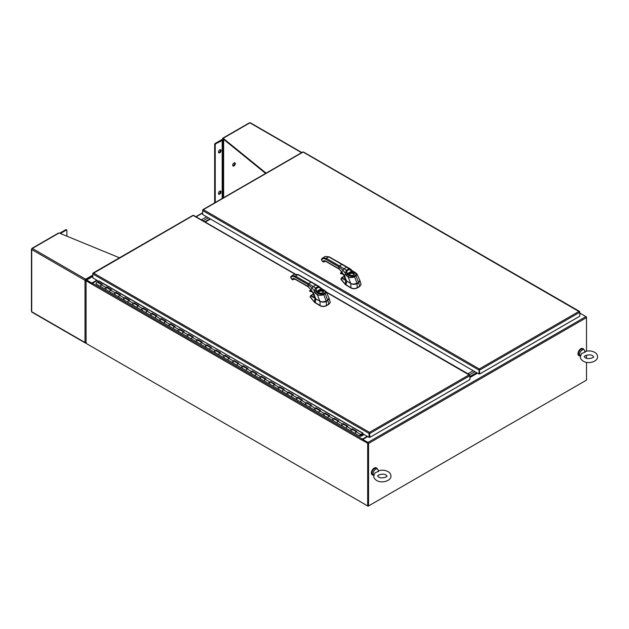 <?xml version="1.0" encoding="UTF-8"?>
<svg xmlns="http://www.w3.org/2000/svg" width="629" height="629" viewBox="0 0 629 629"><rect width="100%" height="100%" fill="white"/><g stroke="black" fill="none" stroke-linecap="round" stroke-linejoin="round"><path stroke-width="0.94" d="M86.487 343.607L368.114 506.203L368.114 443.193M586.086 380.356L368.114 506.203M96.835 280.204L91.889 283.058L86.629 280.023A0.802 0.464 -120 0 0 86.063 280.353L86.063 343.355L367.69 505.952L368.547 505.952L368.547 443.445A0.802 0.464 -120 0 0 367.973 442.454L362.721 439.419L362.721 439.915L367.973 442.95M362.335 439.695L367.658 436.565A0.802 0.464 120 0 1 367.548 436.628M579.749 314.115L580.685 313.58L585.945 316.615A0.802 0.464 60 0 1 586.511 317.598L586.511 351.139M469.926 377.526L477.474 373.17M586.511 355.228L586.511 358.231M586.511 362.328L586.511 380.113L368.547 505.952M361.864 440.041A0.802 0.464 120 0 0 361.864 440.08L91.889 284.206A0.802 0.464 -60 0 1 92.455 283.223L91.889 283.553L86.535 280.51M206.65 216.808L201.366 219.859L206.65 216.808M91.889 283.553L91.889 283.058M583.806 349.614A4.018 2.319 120 0 0 583.122 348.733A4.018 2.319 120 0 0 580.166 349.669A4.018 2.319 120 0 0 578.287 353.498A4.018 2.319 120 0 0 579.105 355.7A4.018 2.319 120 0 0 580.205 355.849M582.973 348.663A4.018 2.319 120 0 0 582.839 348.576A4.018 2.319 120 0 0 579.883 349.504A4.018 2.319 120 0 0 578.004 353.333A4.018 2.319 120 0 0 578.822 355.534A4.018 2.319 120 0 0 578.963 355.605M377.203 468.896A4.018 2.319 120 0 0 376.519 468.015A4.018 2.319 120 0 0 373.563 468.951A4.018 2.319 120 0 0 371.684 472.78A4.018 2.319 120 0 0 372.502 474.981A4.018 2.319 120 0 0 373.602 475.131M376.37 467.945A4.018 2.319 120 0 0 376.236 467.85A4.018 2.319 120 0 0 373.28 468.786A4.018 2.319 120 0 0 371.401 472.615A4.018 2.319 120 0 0 372.219 474.816A4.018 2.319 120 0 0 372.368 474.887M378.391 470.814C381.827 469.792 385.034 470.052 388.014 471.585C389.846 472.615 390.829 474.093 390.947 476.011C391.238 481.067 381.465 483.646 376.653 480.446C374.695 479.227 373.712 477.749 373.712 476.011L374.978 472.914L377.652 471.679C378.288 470.618 378.603 470.571 378.595 471.53M377.447 469.037L376.315 468.377A3.601 2.076 -60 0 0 374.514 468.558A3.601 2.076 -60 0 0 372.156 471.734A3.601 2.076 -60 0 0 372.714 474.62L373.783 475.241A3.601 2.076 -60 0 1 373.312 472.332A3.601 2.076 -60 0 1 375.647 469.21A3.601 2.076 -60 0 1 377.447 469.037A3.601 2.076 -60 0 1 378.021 469.714L378.469 470.783M584.994 351.532C588.429 350.51 591.637 350.77 594.617 352.303C596.449 353.341 597.432 354.811 597.55 356.729C597.841 361.785 588.068 364.364 583.256 361.164C581.298 359.945 580.315 358.467 580.315 356.729L581.573 353.632L584.247 352.405C584.891 351.336 585.206 351.289 585.198 352.248M584.05 349.755L582.91 349.103A3.601 2.076 -60 0 0 581.11 349.276A3.601 2.076 -60 0 0 578.759 352.452A3.601 2.076 -60 0 0 579.309 355.338L580.386 355.959A3.601 2.076 -60 0 1 579.914 353.05A3.601 2.076 -60 0 1 582.25 349.936A3.601 2.076 -60 0 1 584.05 349.755A3.601 2.076 -60 0 1 584.624 350.439L585.072 351.501M91.889 284.214L86.063 280.683L86.487 280.432L92.054 283.648M367.234 436.322L362.43 439.097L92.455 283.223L97.259 280.455M362.43 439.097A0.802 0.464 120 0 0 361.879 439.907L361.864 440.08M362.288 439.671L361.864 439.915L367.69 443.28L368.114 443.028L362.288 439.671M367.69 505.952L367.69 443.28M368.114 505.708L368.114 443.028M249.155 123.268L222.619 138.592L222.619 139.591M265.635 173.423L223.146 138.946L223.146 138.286L222.619 138.592L223.13 138.875M223.185 138.978L223.185 139.496M301.834 152.525L250.35 122.797A0.904 0.519 120 0 0 249.894 122.844L301.566 152.674M223.146 138.286L266.106 173.156M223.562 139.284L222.265 139.591A0.904 0.519 180 0 0 221.628 139.74L215.228 143.436A0.802 0.464 120 0 0 214.662 144.418L214.662 202.852M215.228 202.53L215.228 144.749A0.802 0.464 -60 0 1 215.794 143.766L222.988 140.055A0.904 0.519 -0 0 0 223.625 139.897L224.034 139.662M219.773 194.133A1.808 1.046 -60 0 1 218.868 194.227A1.808 1.046 -60 0 1 218.593 192.773A1.808 1.046 -60 0 1 219.773 191.185A1.808 1.046 -60 0 1 220.677 191.09A1.808 1.046 -60 0 1 220.952 192.545A1.808 1.046 -60 0 1 219.773 194.133M218.633 193.984A1.808 1.046 120 0 0 219.207 193.811A1.808 1.046 120 0 0 220.347 191.012M219.773 152.792A1.808 1.046 -60 0 1 218.868 152.878A1.808 1.046 -60 0 1 218.593 151.432A1.808 1.046 -60 0 1 219.773 149.836A1.808 1.046 -60 0 1 220.677 149.749A1.808 1.046 -60 0 1 220.952 151.196A1.808 1.046 -60 0 1 219.773 152.792M218.633 152.635A1.808 1.046 120 0 0 219.207 152.462A1.808 1.046 120 0 0 220.347 149.663M233.98 165.914A1.808 1.046 -60 0 1 233.076 166.001A1.808 1.046 -60 0 1 232.801 164.554A1.808 1.046 -60 0 1 233.98 162.958A1.808 1.046 -60 0 1 234.884 162.872A1.808 1.046 -60 0 1 235.167 164.318A1.808 1.046 -60 0 1 233.98 165.914M232.84 165.757A1.808 1.046 120 0 0 233.414 165.584A1.808 1.046 120 0 0 234.554 162.785M58.355 233.43L32.354 248.439A0.904 0.519 120 0 0 31.717 249.548L31.717 310.883M31.717 248.927L31.717 249.548L31.851 249.005M86.275 342.38L85.001 342.498L31.717 311.732A0.904 0.519 120 0 0 31.898 312.149L85.19 342.907A0.904 0.519 -60 0 1 85.001 342.498L85.001 280.314A0.904 0.519 -60 0 1 85.638 279.205L92.825 275.062M119.479 257.796L59.102 232.997M86.377 280.251L85.638 279.205L85.001 280.314L86.275 280.432M85.568 279.984L86.063 280.306M85.638 342.593L86.377 342.435M85.638 279.866L86.118 280.102M85.638 342.868A0.904 0.519 -60 0 1 85.19 342.907M59.684 233.233L65.746 229.734A0.802 0.464 120 0 1 66.147 229.695L66.713 230.025A0.802 0.464 -60 0 1 66.886 230.395L66.886 236.189M60.353 233.508L66.312 230.065A0.802 0.464 -60 0 1 66.713 230.025L66.147 229.695M469.635 374.742L474.919 371.692L469.635 374.742M476.625 372.675L469.926 376.543M208.356 217.791L203.073 220.842L208.356 217.791M467.929 373.76L473.212 370.709M210.062 218.774L204.779 221.825M205.203 222.068L210.487 219.018M364.112 434.513L361.439 436.046L361.164 435.504L363.766 434.317M96.622 284.056A1.061 0.613 -60 0 1 96.3 284.025A1.061 0.613 -60 0 1 96.3 282.798A1.061 0.613 -60 0 1 97.353 282.185L101.709 284.701M361.439 436.046L360.999 435.795M355.794 433.688A1.061 0.613 -60 0 1 355.471 433.656A1.061 0.613 -60 0 1 355.471 432.43A1.061 0.613 -60 0 1 356.533 431.816M356.336 431.706L351.988 429.198A1.061 0.613 120 0 0 350.927 429.804A1.061 0.613 120 0 0 350.927 431.03A1.061 0.613 -60 0 1 350.778 430.142A1.061 0.613 -60 0 1 351.525 429.214L352.334 428.829L356.887 431.447L356.069 431.84A1.061 0.613 120 0 0 355.322 432.768A1.061 0.613 120 0 0 355.471 433.656L346.375 428.404A1.061 0.613 -60 0 1 346.375 427.185A1.061 0.613 -60 0 1 347.436 426.572M346.705 428.443A1.061 0.613 -60 0 1 346.375 428.404L341.83 425.778A1.061 0.613 -60 0 1 341.681 424.889A1.061 0.613 -60 0 1 342.428 423.962L343.245 423.576L347.79 426.203L346.972 426.588A1.061 0.613 120 0 0 346.225 427.516A1.061 0.613 120 0 0 346.375 428.404M347.247 426.462L342.891 423.946A1.061 0.613 120 0 0 341.83 424.559A1.061 0.613 120 0 0 341.83 425.778L337.286 423.16A1.061 0.613 -60 0 1 337.286 421.933A1.061 0.613 -60 0 1 338.347 421.32M337.608 423.191A1.061 0.613 -60 0 1 337.286 423.16L332.733 420.534A1.061 0.613 -60 0 1 332.584 419.637A1.061 0.613 -60 0 1 333.331 418.71L334.148 418.324L338.693 420.95L337.883 421.336A1.061 0.613 120 0 0 337.136 422.263A1.061 0.613 120 0 0 337.286 423.16M338.15 421.21L333.795 418.694A1.061 0.613 120 0 0 332.733 419.307A1.061 0.613 120 0 0 332.733 420.534L328.189 417.908A1.061 0.613 -60 0 1 328.189 416.681A1.061 0.613 -60 0 1 329.25 416.068M328.511 417.939A1.061 0.613 -60 0 1 328.189 417.908L323.644 415.282A1.061 0.613 -60 0 1 323.495 414.385A1.061 0.613 -60 0 1 324.242 413.457L325.051 413.072L329.604 415.698L328.786 416.084A1.061 0.613 120 0 0 328.039 417.011A1.061 0.613 120 0 0 328.189 417.908M329.061 415.958L324.706 413.442A1.061 0.613 120 0 0 323.644 414.055A1.061 0.613 120 0 0 323.644 415.282L319.1 412.655A1.061 0.613 -60 0 1 319.1 411.429A1.061 0.613 -60 0 1 320.153 410.816M319.422 412.687A1.061 0.613 -60 0 1 319.1 412.655L314.547 410.029A1.061 0.613 -60 0 1 314.398 409.141A1.061 0.613 -60 0 1 315.145 408.213L315.962 407.828L320.507 410.446L319.689 410.839A1.061 0.613 120 0 0 318.95 411.759A1.061 0.613 120 0 0 319.1 412.655M319.964 410.706L315.609 408.19A1.061 0.613 120 0 0 314.547 408.803A1.061 0.613 120 0 0 314.547 410.029L310.003 407.403A1.061 0.613 -60 0 1 310.003 406.185A1.061 0.613 -60 0 1 311.064 405.571M310.325 407.443A1.061 0.613 -60 0 1 310.003 407.403L305.458 404.777A1.061 0.613 -60 0 1 305.309 403.889A1.061 0.613 -60 0 1 306.056 402.961L306.866 402.576L311.418 405.202L310.6 405.587A1.061 0.613 120 0 0 309.853 406.515A1.061 0.613 120 0 0 310.003 407.403M310.868 405.453L306.52 402.945A1.061 0.613 120 0 0 305.458 403.559A1.061 0.613 120 0 0 305.458 404.777L300.906 402.159A1.061 0.613 -60 0 1 300.906 400.932A1.061 0.613 -60 0 1 301.967 400.319M301.236 402.19A1.061 0.613 -60 0 1 300.906 402.159L296.361 399.533A1.061 0.613 -60 0 1 296.212 398.637A1.061 0.613 -60 0 1 296.959 397.709L297.776 397.324L302.321 399.95L301.503 400.335A1.061 0.613 120 0 0 300.756 401.263A1.061 0.613 120 0 0 300.906 402.159M301.778 400.209L297.423 397.693A1.061 0.613 120 0 0 296.361 398.306A1.061 0.613 120 0 0 296.361 399.533L291.817 396.907A1.061 0.613 -60 0 1 291.817 395.68A1.061 0.613 -60 0 1 292.878 395.067M292.139 396.938A1.061 0.613 -60 0 1 291.817 396.907L287.264 394.281A1.061 0.613 -60 0 1 287.115 393.384A1.061 0.613 -60 0 1 287.862 392.457L288.68 392.071L293.224 394.697L292.414 395.083A1.061 0.613 120 0 0 291.667 396.011A1.061 0.613 120 0 0 291.817 396.907M292.682 394.957L288.326 392.441A1.061 0.613 120 0 0 287.264 393.054A1.061 0.613 120 0 0 287.264 394.281L282.72 391.655A1.061 0.613 -60 0 1 282.72 390.428A1.061 0.613 -60 0 1 283.781 389.815M283.042 391.686A1.061 0.613 -60 0 1 282.72 391.655L278.175 389.029A1.061 0.613 -60 0 1 278.026 388.14A1.061 0.613 -60 0 1 278.773 387.212L279.583 386.819L284.135 389.445L283.317 389.838A1.061 0.613 120 0 0 282.57 390.758A1.061 0.613 120 0 0 282.72 391.655M283.593 389.705L279.237 387.189A1.061 0.613 120 0 0 278.175 387.802A1.061 0.613 120 0 0 278.175 389.029L273.623 386.403A1.061 0.613 -60 0 1 273.623 385.176A1.061 0.613 -60 0 1 274.684 384.571M273.953 386.434A1.061 0.613 -60 0 1 273.623 386.403L269.078 383.776A1.061 0.613 -60 0 1 268.929 382.888A1.061 0.613 -60 0 1 269.676 381.96L270.494 381.575L275.038 384.201L274.22 384.586A1.061 0.613 120 0 0 273.473 385.514A1.061 0.613 120 0 0 273.623 386.403M274.496 384.453L270.14 381.945A1.061 0.613 120 0 0 269.078 382.558A1.061 0.613 120 0 0 269.078 383.776L264.534 381.158A1.061 0.613 -60 0 1 264.534 379.932A1.061 0.613 -60 0 1 265.595 379.318M264.856 381.19A1.061 0.613 -60 0 1 264.534 381.158L259.989 378.532A1.061 0.613 -60 0 1 259.84 377.636A1.061 0.613 -60 0 1 260.579 376.708L261.397 376.323L265.941 378.949L265.131 379.334A1.061 0.613 120 0 0 264.384 380.262A1.061 0.613 120 0 0 264.534 381.158M265.399 379.208L261.043 376.692A1.061 0.613 120 0 0 259.989 377.306A1.061 0.613 120 0 0 259.989 378.532L255.437 375.906A1.061 0.613 -60 0 1 255.437 374.68A1.061 0.613 -60 0 1 256.498 374.066M255.767 375.938A1.061 0.613 -60 0 1 255.437 375.906L250.892 373.28A1.061 0.613 -60 0 1 250.743 372.384A1.061 0.613 -60 0 1 251.49 371.456L252.308 371.071L256.852 373.697L256.034 374.082A1.061 0.613 120 0 0 255.288 375.01A1.061 0.613 120 0 0 255.437 375.906M256.31 373.956L251.954 371.44A1.061 0.613 120 0 0 250.892 372.053A1.061 0.613 120 0 0 250.892 373.28L246.348 370.654A1.061 0.613 -60 0 1 246.348 369.427A1.061 0.613 -60 0 1 247.409 368.814M246.67 370.685A1.061 0.613 -60 0 1 246.348 370.654L241.795 368.028A1.061 0.613 -60 0 1 241.646 367.132A1.061 0.613 -60 0 1 242.393 366.212L243.211 365.819L247.755 368.445L246.945 368.83A1.061 0.613 120 0 0 246.198 369.758A1.061 0.613 120 0 0 246.348 370.654M247.213 368.704L242.857 366.188A1.061 0.613 120 0 0 241.795 366.801A1.061 0.613 120 0 0 241.795 368.028L237.251 365.402A1.061 0.613 -60 0 1 237.251 364.175A1.061 0.613 -60 0 1 238.312 363.562M237.573 365.433A1.061 0.613 -60 0 1 237.251 365.402L232.706 362.776A1.061 0.613 -60 0 1 232.557 361.887A1.061 0.613 -60 0 1 233.304 360.96L234.114 360.574L238.666 363.2L237.848 363.586A1.061 0.613 120 0 0 237.102 364.513A1.061 0.613 120 0 0 237.251 365.402M238.116 363.452L233.768 360.944A1.061 0.613 120 0 0 232.706 361.557A1.061 0.613 120 0 0 232.706 362.776L228.154 360.15A1.061 0.613 -60 0 1 228.154 358.931A1.061 0.613 -60 0 1 229.215 358.318M228.484 360.189A1.061 0.613 -60 0 1 228.154 360.15L223.609 357.531A1.061 0.613 -60 0 1 223.46 356.635A1.061 0.613 -60 0 1 224.207 355.707L225.025 355.322L229.569 357.948L228.752 358.333A1.061 0.613 120 0 0 228.005 359.261A1.061 0.613 120 0 0 228.154 360.15M229.027 358.208L224.671 355.692A1.061 0.613 120 0 0 223.609 356.305A1.061 0.613 120 0 0 223.609 357.531L219.065 354.905A1.061 0.613 -60 0 1 219.065 353.679A1.061 0.613 -60 0 1 220.126 353.066M219.387 354.937A1.061 0.613 -60 0 1 219.065 354.905L214.513 352.279A1.061 0.613 -60 0 1 214.371 351.383A1.061 0.613 -60 0 1 215.11 350.455L215.928 350.07L220.472 352.696L219.663 353.081A1.061 0.613 120 0 0 218.916 354.009A1.061 0.613 120 0 0 219.065 354.905M219.93 352.955L215.574 350.439A1.061 0.613 120 0 0 214.513 351.053A1.061 0.613 120 0 0 214.513 352.279L209.968 349.653A1.061 0.613 -60 0 1 209.968 348.427A1.061 0.613 -60 0 1 211.029 347.813M210.29 349.685A1.061 0.613 -60 0 1 209.968 349.653L205.424 347.027A1.061 0.613 -60 0 1 205.274 346.131A1.061 0.613 -60 0 1 206.021 345.211L206.831 344.818L211.383 347.444L210.566 347.829A1.061 0.613 120 0 0 209.819 348.757A1.061 0.613 120 0 0 209.968 349.653M210.841 347.703L206.485 345.187A1.061 0.613 120 0 0 205.424 345.801A1.061 0.613 120 0 0 205.424 347.027L200.879 344.401A1.061 0.613 -60 0 1 200.879 343.175A1.061 0.613 -60 0 1 201.94 342.561M201.201 344.433A1.061 0.613 -60 0 1 200.879 344.401L196.327 341.775A1.061 0.613 -60 0 1 196.177 340.887A1.061 0.613 -60 0 1 196.924 339.959L197.742 339.574L202.286 342.192L201.477 342.585A1.061 0.613 120 0 0 200.73 343.513A1.061 0.613 120 0 0 200.879 344.401M201.744 342.451L197.388 339.943A1.061 0.613 120 0 0 196.327 340.548A1.061 0.613 120 0 0 196.327 341.775L191.782 339.149A1.061 0.613 -60 0 1 191.782 337.93A1.061 0.613 -60 0 1 192.844 337.317M192.104 339.188A1.061 0.613 -60 0 1 191.782 339.149L187.238 336.531A1.061 0.613 -60 0 1 187.088 335.634A1.061 0.613 -60 0 1 187.835 334.707L188.645 334.321L193.197 336.947L192.38 337.333A1.061 0.613 120 0 0 191.633 338.26A1.061 0.613 120 0 0 191.782 339.149M192.647 337.207L188.299 334.691A1.061 0.613 120 0 0 187.238 335.304A1.061 0.613 120 0 0 187.238 336.531L182.685 333.905A1.061 0.613 -60 0 1 182.685 332.678A1.061 0.613 -60 0 1 183.747 332.065M183.015 333.936A1.061 0.613 -60 0 1 182.685 333.905L178.141 331.279A1.061 0.613 -60 0 1 177.991 330.382A1.061 0.613 -60 0 1 178.738 329.454L179.556 329.069L184.1 331.695L183.283 332.081A1.061 0.613 120 0 0 182.536 333.008A1.061 0.613 120 0 0 182.685 333.905M183.558 331.955L179.202 329.439A1.061 0.613 120 0 0 178.141 330.052A1.061 0.613 120 0 0 178.141 331.279L173.596 328.652A1.061 0.613 -60 0 1 173.596 327.426A1.061 0.613 -60 0 1 174.658 326.813M173.918 328.684A1.061 0.613 -60 0 1 173.596 328.652L169.044 326.026A1.061 0.613 -60 0 1 168.894 325.13A1.061 0.613 -60 0 1 169.641 324.202L170.459 323.817L175.004 326.443L174.194 326.828A1.061 0.613 120 0 0 173.447 327.756A1.061 0.613 120 0 0 173.596 328.652M174.461 326.703L170.105 324.187A1.061 0.613 120 0 0 169.044 324.8A1.061 0.613 120 0 0 169.044 326.026L164.499 323.4A1.061 0.613 -60 0 1 164.499 322.174A1.061 0.613 -60 0 1 165.561 321.561M164.822 323.432A1.061 0.613 -60 0 1 164.499 323.4L159.955 320.774A1.061 0.613 -60 0 1 159.805 319.886A1.061 0.613 -60 0 1 160.552 318.958L161.362 318.573L165.914 321.191L165.097 321.584A1.061 0.613 120 0 0 164.35 322.504A1.061 0.613 120 0 0 164.499 323.4M165.372 321.45L161.016 318.934A1.061 0.613 120 0 0 159.955 319.548A1.061 0.613 120 0 0 159.955 320.774L155.41 318.148A1.061 0.613 -60 0 1 155.41 316.93A1.061 0.613 -60 0 1 156.464 316.316M155.733 318.188A1.061 0.613 -60 0 1 155.41 318.148L150.858 315.522A1.061 0.613 -60 0 1 150.708 314.634A1.061 0.613 -60 0 1 151.455 313.706L152.273 313.321L156.818 315.947L156 316.332A1.061 0.613 120 0 0 155.261 317.26A1.061 0.613 120 0 0 155.41 318.148M156.275 316.198L151.919 313.69A1.061 0.613 120 0 0 150.858 314.303A1.061 0.613 120 0 0 150.858 315.522L146.313 312.904A1.061 0.613 -60 0 1 146.313 311.677A1.061 0.613 -60 0 1 147.375 311.064M146.636 312.935A1.061 0.613 -60 0 1 146.313 312.904L141.769 310.278A1.061 0.613 -60 0 1 141.619 309.382A1.061 0.613 -60 0 1 142.366 308.454L143.176 308.068L147.729 310.695L146.911 311.08A1.061 0.613 120 0 0 146.164 312.008A1.061 0.613 120 0 0 146.313 312.904M147.178 310.954L142.83 308.438A1.061 0.613 120 0 0 141.769 309.051A1.061 0.613 120 0 0 141.769 310.278L137.216 307.652A1.061 0.613 -60 0 1 137.216 306.425A1.061 0.613 -60 0 1 138.278 305.812M137.547 307.683A1.061 0.613 -60 0 1 137.216 307.652L132.672 305.026A1.061 0.613 -60 0 1 132.522 304.129A1.061 0.613 -60 0 1 133.269 303.202L134.087 302.816L138.632 305.442L137.814 305.828A1.061 0.613 120 0 0 137.067 306.755A1.061 0.613 120 0 0 137.216 307.652M138.089 305.702L133.733 303.186A1.061 0.613 120 0 0 132.672 303.799A1.061 0.613 120 0 0 132.672 305.026L128.127 302.4A1.061 0.613 -60 0 1 128.127 301.173A1.061 0.613 -60 0 1 129.189 300.56M128.45 302.431A1.061 0.613 -60 0 1 128.127 302.4L123.575 299.774A1.061 0.613 -60 0 1 123.426 298.885A1.061 0.613 -60 0 1 124.172 297.957L124.99 297.564L129.535 300.19L128.725 300.583A1.061 0.613 120 0 0 127.978 301.503A1.061 0.613 120 0 0 128.127 302.4M128.992 300.45L124.636 297.934A1.061 0.613 120 0 0 123.575 298.547A1.061 0.613 120 0 0 123.575 299.774L119.03 297.147A1.061 0.613 -60 0 1 119.03 295.921A1.061 0.613 -60 0 1 120.092 295.316M119.353 297.179A1.061 0.613 -60 0 1 119.03 297.147L114.486 294.521A1.061 0.613 -60 0 1 114.336 293.633A1.061 0.613 -60 0 1 115.083 292.705L115.893 292.32L120.446 294.946L119.628 295.331A1.061 0.613 120 0 0 118.881 296.259A1.061 0.613 120 0 0 119.03 297.147M119.903 295.198L115.547 292.689A1.061 0.613 120 0 0 114.486 293.303A1.061 0.613 120 0 0 114.486 294.521L109.933 291.903A1.061 0.613 -60 0 1 109.933 290.677A1.061 0.613 -60 0 1 110.995 290.063M110.264 291.935A1.061 0.613 -60 0 1 109.933 291.903L105.389 289.277A1.061 0.613 -60 0 1 105.24 288.381A1.061 0.613 -60 0 1 105.987 287.453L106.804 287.068L111.349 289.694L110.531 290.079A1.061 0.613 120 0 0 109.784 291.007A1.061 0.613 120 0 0 109.933 291.903M110.806 289.953L106.45 287.437A1.061 0.613 120 0 0 105.389 288.051A1.061 0.613 120 0 0 105.389 289.277L100.844 286.651A1.061 0.613 -60 0 1 100.844 285.424A1.061 0.613 -60 0 1 101.906 284.811M101.167 286.682A1.061 0.613 -60 0 1 100.844 286.651L96.3 284.025M362.862 433.79L360.582 434.875L360.26 435.866L360.716 434.812M356.478 431.643L352.334 428.829M352.138 429.355A1.061 0.613 -60 0 1 352.193 429.866M351.611 430.873A1.061 0.613 -60 0 1 350.927 431.03M347.381 426.391L343.245 423.576M343.041 424.103A1.061 0.613 -60 0 1 343.096 424.622M342.514 425.621A1.061 0.613 -60 0 1 341.83 425.778M338.292 421.139L334.148 418.324M333.944 418.851A1.061 0.613 -60 0 1 333.999 419.37M333.425 420.369A1.061 0.613 -60 0 1 332.733 420.534M329.195 415.895L325.051 413.072M324.855 413.599A1.061 0.613 -60 0 1 324.91 414.118M324.328 415.116A1.061 0.613 -60 0 1 323.644 415.282M320.106 410.643L315.962 407.828M315.758 408.355A1.061 0.613 -60 0 1 315.813 408.866M315.231 409.872A1.061 0.613 -60 0 1 314.547 410.029M311.009 405.391L306.866 402.576M306.661 403.103A1.061 0.613 -60 0 1 306.716 403.614M306.142 404.62A1.061 0.613 -60 0 1 305.458 404.777M301.912 400.138L297.776 397.324M297.572 397.85A1.061 0.613 -60 0 1 297.627 398.369M297.045 399.368A1.061 0.613 -60 0 1 296.361 399.533M292.823 394.894L288.68 392.071M288.475 392.598A1.061 0.613 -60 0 1 288.53 393.117M287.956 394.116A1.061 0.613 -60 0 1 287.264 394.281M283.726 389.642L279.583 386.819M279.386 387.354A1.061 0.613 -60 0 1 279.441 387.865M278.859 388.871A1.061 0.613 -60 0 1 278.175 389.029M274.629 384.39L270.494 381.575M270.289 382.102A1.061 0.613 -60 0 1 270.344 382.613M269.762 383.619A1.061 0.613 -60 0 1 269.078 383.776M265.54 379.138L261.397 376.323M261.192 376.85A1.061 0.613 -60 0 1 261.247 377.369M260.673 378.367A1.061 0.613 -60 0 1 259.989 378.532M256.443 373.893L252.308 371.071M252.103 371.597A1.061 0.613 -60 0 1 252.158 372.116M251.576 373.115A1.061 0.613 -60 0 1 250.892 373.28M247.354 368.641L243.211 365.819M243.006 366.353A1.061 0.613 -60 0 1 243.061 366.864M242.487 367.871A1.061 0.613 -60 0 1 241.795 368.028M238.257 363.389L234.114 360.574M233.917 361.101A1.061 0.613 -60 0 1 233.972 361.612M233.39 362.618A1.061 0.613 -60 0 1 232.706 362.776M229.16 358.137L225.025 355.322M224.82 355.849A1.061 0.613 -60 0 1 224.875 356.368M224.294 357.366A1.061 0.613 -60 0 1 223.609 357.531M220.071 352.885L215.928 350.07M215.723 350.597A1.061 0.613 -60 0 1 215.778 351.116M215.204 352.114A1.061 0.613 -60 0 1 214.513 352.279M210.974 347.64L206.831 344.818M206.634 345.352A1.061 0.613 -60 0 1 206.689 345.864M206.108 346.87A1.061 0.613 -60 0 1 205.424 347.027M201.885 342.388L197.742 339.574M197.537 340.1A1.061 0.613 -60 0 1 197.592 340.611M197.011 341.618A1.061 0.613 -60 0 1 196.327 341.775M192.788 337.136L188.645 334.321M188.448 334.848A1.061 0.613 -60 0 1 188.496 335.367M187.922 336.366A1.061 0.613 -60 0 1 187.238 336.531M183.692 331.884L179.556 329.069M179.351 329.596A1.061 0.613 -60 0 1 179.407 330.115M178.825 331.113A1.061 0.613 -60 0 1 178.141 331.279M174.603 326.64L170.459 323.817M170.255 324.344A1.061 0.613 -60 0 1 170.31 324.863M169.736 325.869A1.061 0.613 -60 0 1 169.044 326.026M165.506 321.388L161.362 318.573M161.166 319.1A1.061 0.613 -60 0 1 161.221 319.611M160.639 320.617A1.061 0.613 -60 0 1 159.955 320.774M156.409 316.135L152.273 313.321M152.069 313.847A1.061 0.613 -60 0 1 152.124 314.358M151.542 315.365A1.061 0.613 -60 0 1 150.858 315.522M147.32 310.883L143.176 308.068M142.972 308.595A1.061 0.613 -60 0 1 143.027 309.114M142.453 310.113A1.061 0.613 -60 0 1 141.769 310.278M138.223 305.639L134.087 302.816M133.883 303.343A1.061 0.613 -60 0 1 133.938 303.862M133.356 304.861A1.061 0.613 -60 0 1 132.672 305.026M129.134 300.387L124.99 297.564M124.786 298.099A1.061 0.613 -60 0 1 124.841 298.61M124.267 299.616A1.061 0.613 -60 0 1 123.575 299.774M120.037 295.135L115.893 292.32M115.697 292.847A1.061 0.613 -60 0 1 115.752 293.358M115.17 294.364A1.061 0.613 -60 0 1 114.486 294.521M110.94 289.883L106.804 287.068M106.6 287.595A1.061 0.613 -60 0 1 106.655 288.113M106.073 289.112A1.061 0.613 -60 0 1 105.389 289.277M101.851 284.638L97.707 281.816L102.252 284.442L101.442 284.827A1.061 0.613 120 0 0 100.695 285.755A1.061 0.613 120 0 0 100.844 286.651M361.227 434.608A1.061 0.613 -60 0 1 360.983 435.826A1.061 0.613 -60 0 1 360.016 436.282A1.061 0.613 -60 0 1 359.867 435.386A1.061 0.613 -60 0 1 360.614 434.466L362.862 433.397M99.343 280.998L97.707 281.816M360.551 435.677L360.739 435.032L360.551 435.677M98.997 281.202L362.862 433.137L362.862 433.798L369.042 437.359L369.042 433.428L92.825 273.953L93.532 273.049L92.825 273.458L92.825 277.892L98.761 281.32M369.475 432.854L369.475 437.116L369.899 437.359L369.475 432.359L369.467 437.116L369.042 437.359M192.851 215.708L193.708 215.708M469.769 375.269L326.616 292.438M294.82 274.079L193.276 215.456L92.982 273.544M93.532 273.049L369.475 432.359L369.042 433.428L369.899 433.428L469.926 375.678L469.926 379.617L369.899 437.359M315.043 298.193L311.253 295.465L313.509 294.097M313.588 295.009L314.28 294.592M322.74 301.975L327.843 300.544L329.03 298.075L330.256 302.282L328.943 304.027A0.826 0.48 120 0 0 328.912 304.043L326.38 305.505A0.826 0.48 120 0 0 326.341 305.529C324.25 306.622 322.158 306.622 320.067 305.529A0.826 0.48 -120 0 0 320.027 305.505L314.319 302.006L310.246 296.723M310.152 297.014L314.327 302.006M330.256 302.36L328.943 304.255L327.843 300.544L326.38 301.385L326.38 305.505M314.327 302.242L320.067 305.765C322.158 306.763 324.25 306.763 326.341 305.765L328.943 304.255M315.483 298.571L310.946 295.96A0.503 0.432 -61.7 0 1 311.253 295.465L310.113 296.904M310.946 295.96L310.325 296.448L310.781 295.488L313.431 293.916M315.475 298.728A4.489 2.587 0.3 0 0 315.821 298.956L315.192 302.714M315.86 298.861L320.027 301.385C322.142 302.368 324.265 302.368 326.38 301.385L326.286 301.252M290.81 276.862L291.007 277.365A6.329 3.656 -120.1 0 1 294.891 277.019L308.068 284.607L308.068 286.462L308.603 286.777M292.611 279.756L293.271 279.567M290.74 277.751L292.139 279.48L293.232 279.622A0.763 0.44 -120.1 0 1 293.13 279.708L293.452 279.315M315.593 298.665L314.351 296.982L315.797 298.791L319.894 301.173C322.528 302.683 327.284 301.236 326.333 301.173L328.377 299.899M314.351 296.982L313.014 293.075L310.985 289.717L308.226 286.816L295.048 279.221L293.436 279.339A3.294 1.903 59.9 0 1 293.782 279.024A3.294 1.903 -120.1 0 0 293.413 279.37L292.406 279.103A4.049 2.343 -120.1 0 1 294.891 278.875L308.068 286.462L313.423 292.847L315.813 298.83L319.949 301.212C320.932 301.841 322.52 302.046 324.713 301.81L327.756 300.395L329.038 298.107L327.756 300.395L326.286 301.22M329.038 298.107L326.105 291.667L325.279 293.743L323.707 294.647C321.545 295.481 319.446 295.559 317.409 294.899L315.742 293.727L314.72 292.092A2.76 1.329 80.4 0 1 314.689 291.99L314.351 290.818L315.585 287.996L318.046 286.572L319.328 286.58L320.892 288.884A1.769 1.054 -162 0 0 320.947 288.923L321.851 289.403L320.334 290.284L320.436 290.968A2.178 1.258 180 0 1 322.418 291.313A2.178 1.258 180 0 1 323.054 292.233L323.054 292.233C322.551 293.224 321.277 293.444 319.233 292.878L318.699 292.233A2.178 1.258 180 0 1 318.738 291.95L320.436 290.968M320.326 287.445L321.16 288.349L320.892 288.884L316.387 291.494L316.143 288.632L318.604 287.209L320.027 287.94M321.175 288.389L320.947 288.923M322.63 289.741L323.778 290.339C325.295 291.235 325.586 292.147 324.643 293.067L323.07 293.971C321.513 294.521 319.933 294.356 318.345 293.484L316.387 291.557A1.769 0.653 95.2 0 1 316.387 291.494L314.689 291.99M303.854 282.177L304.389 281.249L308.603 283.671L308.068 284.607L311.898 287.775L314.351 290.818L316.033 290.252M319.328 286.58L298.311 274.598L294.38 274.291L291.88 275.738L291.007 277.365L291.078 276.477M318.738 291.95A0.503 0.409 19.3 0 0 318.243 291.494L320.334 290.284A2.689 1.549 180 0 1 322.771 290.7A2.689 1.549 180 0 1 322.779 292.894A2.689 1.549 180 0 1 318.982 292.902A2.689 1.549 180 0 1 318.243 291.494L315.742 293.727M323.054 292.281A2.178 1.258 0 0 0 322.41 291.431A2.178 1.258 0 0 0 320.075 291.148A2.178 1.258 0 0 0 318.699 292.281M313.336 292.894L316.387 291.557M302.675 152.312L203.356 209.654L479.298 368.964L479.29 369.789L479.723 370.033L579.749 312.283L579.749 311.787L579.042 311.379L579.749 312.283L579.749 316.222L479.723 373.972L479.298 368.964L478.866 373.972L202.648 214.497L202.648 210.558L203.356 209.654L202.648 210.062L202.648 210.558L478.866 370.033L479.29 369.789L479.29 373.72L478.866 373.972M579.592 311.874L303.532 152.312M203.356 209.654L202.805 210.149M479.298 369.459L479.298 373.72L479.723 373.972M345.864 280.408L342.082 277.688L344.33 276.312M344.409 277.232L345.101 276.807M353.569 284.198L358.664 282.759L359.851 280.29L361.077 284.497L359.764 286.242A0.826 0.48 120 0 0 359.733 286.266L357.201 287.728A0.826 0.48 120 0 0 357.162 287.744C355.071 288.845 352.979 288.845 350.888 287.744A0.826 0.48 -120 0 0 350.848 287.728L345.148 284.229L341.067 278.938M346.312 280.793L341.767 278.183L341.146 278.671L340.981 279.465L345.148 284.229M361.077 284.583L359.764 286.242M345.148 284.465L350.888 287.98C352.979 288.978 355.071 288.978 357.162 287.98L359.764 286.478M341.767 278.183A0.503 0.432 -61.7 0 1 342.082 277.688L340.942 279.119M341.146 278.671L341.602 277.711L344.951 275.777M346.296 280.951A4.489 2.587 0.3 0 0 346.642 281.171L346.013 284.929M346.681 281.077L350.848 283.6C352.971 284.591 355.086 284.591 357.201 283.6L358.664 282.759L359.733 286.266M321.631 259.077L321.561 259.966L321.631 259.077L321.561 259.966L321.836 259.58A6.329 3.656 -120.1 0 1 325.712 259.234L338.889 266.822L338.889 268.685L339.424 268.992M323.432 261.971L324.092 261.782M321.561 259.966L322.96 261.703L324.053 261.837A0.763 0.44 -120.1 0 1 323.951 261.931L322.921 261.813L321.529 260.076L321.482 259.219L322.701 257.953L321.836 259.58L321.906 258.692M358.593 282.578L359.198 282.122M346.414 280.888L350.77 283.427C351.753 284.064 353.341 284.261 355.534 284.025L358.577 282.61L359.859 280.33L358.577 282.61L357.107 283.443M353.451 271.956L354.607 272.554C356.116 273.458 356.407 274.37 355.464 275.282L353.891 276.194C352.334 276.736 350.762 276.579 349.166 275.699A1.266 0.771 -57 0 0 348.23 277.114L350.73 283.435L346.634 281.053L345.172 279.205L346.618 281.014L350.715 283.396C353.356 284.898 358.105 283.451 357.154 283.388L358.593 282.555L356.108 275.958L354.536 276.87C352.366 277.696 350.267 277.782 348.23 277.114L345.541 274.315A2.76 1.329 80.4 0 1 345.51 274.213L345.172 273.033L346.854 272.475L346.964 270.855L349.425 269.424L351.713 271.107A1.769 1.054 -162 0 0 351.768 271.138L352.672 271.626L351.155 272.499L351.257 273.183A2.178 1.258 180 0 1 353.239 273.529A2.178 1.258 180 0 1 353.875 274.448L353.875 274.448C353.372 275.447 352.098 275.659 350.054 275.093L349.52 274.448A2.178 1.258 180 0 1 349.559 274.173L351.257 273.183M334.675 264.392L335.21 263.465L339.424 265.894L338.889 266.822L342.726 269.99L345.172 273.033L346.406 270.218L348.867 268.795L350.149 268.795L351.147 269.66L350.848 270.163M351.147 269.66L351.981 270.564L351.713 271.107L347.208 273.717L346.854 272.475M351.996 270.612L351.768 271.138M359.859 280.33L356.926 273.882L356.108 275.958A1.266 0.731 -120.1 0 0 355.464 275.282M345.51 274.213L347.208 273.717A1.769 0.653 95.2 0 0 347.208 273.772L347.546 274.59L346.563 275.942M350.149 268.795L329.132 256.821L325.201 256.506L322.701 257.953L326.247 258.307L328.755 256.852L329.289 257.167M349.559 274.173A0.503 0.409 19.3 0 0 349.064 273.709L351.155 272.499A2.689 1.549 180 0 1 353.592 272.923A2.689 1.549 180 0 1 353.6 275.117A2.689 1.549 180 0 1 349.803 275.117A2.689 1.549 180 0 1 349.064 273.709L347.546 274.59L349.166 275.699M353.875 274.496A2.178 1.258 0 0 0 353.239 273.646A2.178 1.258 0 0 0 350.896 273.371A2.178 1.258 0 0 0 349.52 274.496M323.927 261.939L324.234 261.585A3.294 1.903 59.9 0 1 324.603 261.239A3.294 1.903 -120.1 0 0 324.234 261.585L323.227 261.318A4.049 2.343 -120.1 0 1 325.712 261.098L338.889 268.685L344.244 275.062L347.208 273.772M580.669 313.588A0.802 0.464 120 0 0 580.119 313.415L579.749 313.627M367.973 442.454L585.945 316.615L586.511 316.945L586.511 317.598L368.547 443.445M202.648 213.042L196.106 216.824M92.825 276.453L86.629 280.023M215.794 143.766L215.228 143.436M214.662 144.418L215.228 144.749M223.625 197.679L223.625 139.897M222.988 198.049L222.988 140.055M222.265 198.465L222.265 140.055M222.194 198.505L222.194 140.07M85.001 280.314L31.717 249.548M32.354 248.439L85.638 279.205M65.746 229.734L66.312 230.065M105.987 287.453L101.442 284.827M115.083 292.705L110.531 290.079M124.172 297.957L119.628 295.331M133.269 303.202L128.725 300.583M142.366 308.454L137.814 305.828M151.455 313.706L146.911 311.08M160.552 318.958L156 316.332M169.641 324.202L165.097 321.584M178.738 329.454L174.194 326.828M187.835 334.707L183.283 332.081M196.924 339.959L192.38 337.333M206.021 345.211L201.477 342.585M215.11 350.455L210.566 347.829M224.207 355.707L219.663 353.081M233.304 360.96L228.752 358.333M242.393 366.212L237.848 363.586M251.49 371.456L246.945 368.83M260.579 376.708L256.034 374.082M269.676 381.96L265.131 379.334M278.773 387.212L274.22 384.586M287.862 392.457L283.317 389.838M296.959 397.709L292.414 395.083M306.056 402.961L301.503 400.335M315.145 408.213L310.6 405.587M324.242 413.457L319.689 410.839M333.331 418.71L328.786 416.084M342.428 423.962L337.883 421.336M351.525 429.214L346.972 426.588M360.614 434.466L356.069 431.84M362.862 433.334L99.201 281.108M369.475 432.359L469.218 374.774M315.003 298.217L314.319 302.006M310.325 296.448L310.168 297.03M320.067 301.299L320.027 305.505M304.389 281.249L295.426 276.084L297.934 274.637L311.111 282.224L308.603 283.671L313.163 286.525L311.009 289.521M306.889 279.795L307.432 280.109M311.111 282.224L315.844 284.976L313.163 286.525L315.585 287.996A1.266 0.731 60.2 0 1 316.143 288.632M294.38 274.291L298.468 274.944M294.891 277.019L295.426 276.084L291.88 275.738L290.653 277.004L292.1 279.591L293.098 279.732M293.649 278.749L294.411 278.969A0.763 0.44 59.9 0 1 293.947 278.962L294.223 278.938M315.813 298.83L319.949 301.212M316.371 285.189L318.046 286.572A1.266 0.731 59.6 0 1 318.604 287.209M324.643 293.067A1.266 0.731 -120.1 0 1 325.279 293.743L327.772 300.34M323.07 293.971A1.266 0.731 -120.1 0 1 323.707 294.647L326.317 301.228C323.786 302.25 321.655 302.242 319.909 301.212L317.409 294.899A1.266 0.771 -57 0 1 318.345 293.484M321.16 288.349L324.36 290.244A1.266 0.684 117.1 0 0 323.778 290.339M310.561 290.236L309.633 290.96M311.953 291.196A12.179 7.037 -120.1 0 0 309.751 290.842L310.058 291.518L309.72 290.692L310.695 290.158A12.305 7.116 59.9 0 1 311.308 290.173M309.751 290.842L309.798 290.669A12.305 7.116 -120.1 0 1 311.811 290.968M309.971 291.439A11.519 6.66 59.9 0 1 312.354 291.887M312.416 291.966L310.097 291.502A11.393 6.589 59.9 0 1 312.369 291.911M479.298 368.964L579.042 311.379M345.824 280.44L345.14 284.222M350.888 283.514L350.848 287.728M357.107 283.467L357.201 287.728M325.201 256.506L328.755 256.852L341.932 264.447L339.424 265.894L343.984 268.748L341.838 271.744M335.21 263.465L326.247 258.307L325.712 259.234M337.718 262.018L338.253 262.324M341.932 264.447L346.665 267.191L343.984 268.748L346.406 270.218A1.266 0.731 60.2 0 1 346.964 270.855M324.47 260.964L325.232 261.184A0.763 0.44 59.9 0 1 324.768 261.177L325.044 261.161M345.172 279.205L343.835 275.298L341.806 271.932L339.047 269.031L325.869 261.444L324.273 261.53M344.157 275.109L346.618 281.014M347.192 267.404L348.867 268.795A1.266 0.731 59.6 0 1 349.425 269.424M353.891 276.194A1.266 0.731 -120.1 0 1 354.536 276.87L357.146 283.443C354.607 284.465 352.476 284.465 350.73 283.435L350.77 283.427M351.981 270.564L355.181 272.459A1.266 0.684 117.1 0 0 354.607 272.554M341.382 272.451L340.454 273.183M342.774 273.418A12.179 7.037 -120.1 0 0 340.572 273.057L340.879 273.733L340.541 272.915L341.516 272.373A12.305 7.116 59.9 0 1 342.129 272.388M340.572 273.057L340.619 272.892A12.305 7.116 -120.1 0 1 342.632 273.19M340.792 273.654A11.519 6.66 59.9 0 1 343.175 274.11M343.237 274.181L340.918 273.725A11.393 6.589 59.9 0 1 343.19 274.134M86.228 279.984L92.825 276.178M195.871 216.683L202.648 212.775M378.642 476.994C381.544 479.164 387.896 476.633 386.961 476.011L386.017 475.037C383.124 472.866 376.763 475.398 377.699 476.011L378.642 476.994M585.245 357.712C588.146 359.882 594.499 357.351 593.564 356.729L592.62 355.755C589.727 353.584 583.366 356.116 584.302 356.729L585.245 357.712M249.391 122.828L222.745 138.215M58.599 232.982L31.953 248.369M31.45 249.241L31.45 311.308M360.016 436.282L355.471 433.656M469.69 374.774L326.341 292.005M295.127 273.985L193.614 215.377M192.946 215.377L93.061 273.049M326.105 291.667L324.36 290.244M310.734 290.142L311.292 290.158M579.513 311.379L303.437 151.982M302.769 151.982L202.884 209.654M356.926 273.882L355.181 272.459M341.555 272.365L342.113 272.381M579.749 312.928L580.52 313.376"/></g></svg>
